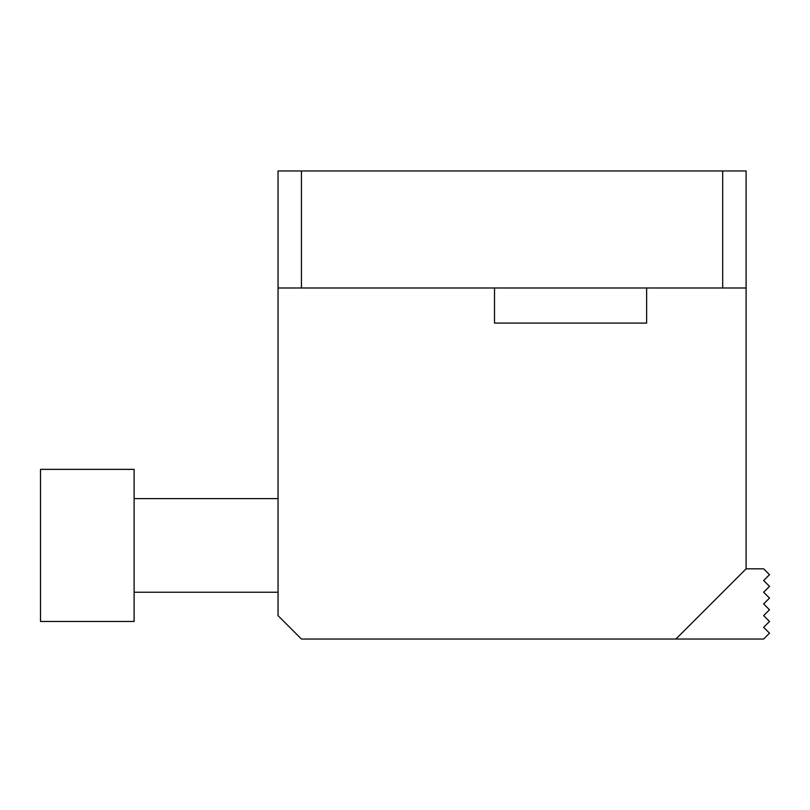 <?xml version="1.0" encoding="UTF-8"?>
<svg xmlns="http://www.w3.org/2000/svg" width="810" height="810" viewBox="0 0 810 810"><rect width="100%" height="100%" fill="white"/><g stroke="black" fill="none" stroke-linecap="round" stroke-linejoin="round"><path stroke-width="1.21" d="M40.5 469.354L40.5 621.472L134.116 621.472L134.116 469.354L40.5 469.354M278.043 287.985L278.043 170.971L301.442 170.971L301.442 287.985L278.043 287.985L278.043 615.63L301.442 639.029L675.884 639.029L746.101 568.822L746.101 287.985L722.692 287.985L722.692 170.971L746.101 170.971L746.101 287.985M301.442 170.971L722.692 170.971M301.442 287.985L722.692 287.985M746.101 568.822L763.648 568.822L769.5 574.675L763.648 580.517L769.5 586.369L763.648 592.221L769.5 598.074L763.648 603.926L769.5 609.778L763.648 615.63L769.5 621.472L763.648 627.325L769.5 633.177L763.648 639.029L675.884 639.029M646.633 287.985L646.633 323.089L494.515 323.089L494.515 287.985M134.116 498.616L278.043 498.616M134.116 592.221L278.043 592.221"/></g></svg>
